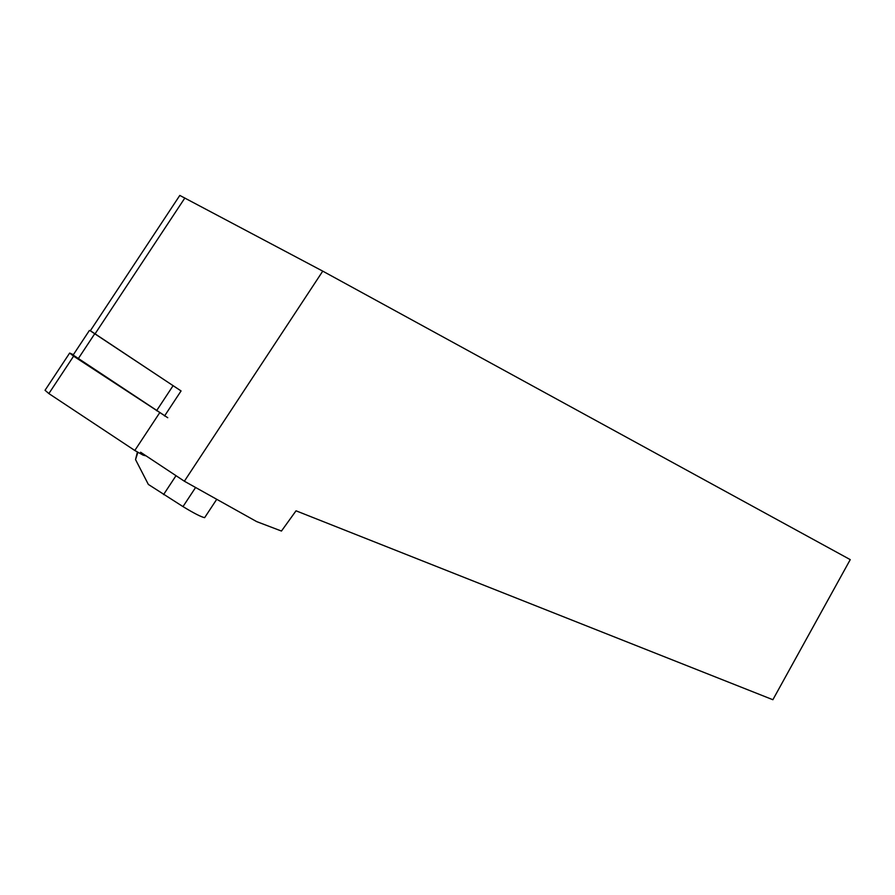 <?xml version="1.0" encoding="UTF-8"?>
<svg xmlns="http://www.w3.org/2000/svg" width="895" height="895" viewBox="0 0 895 895"><rect width="100%" height="100%" fill="white"/><g stroke="black" fill="none" stroke-linecap="round" stroke-linejoin="round"><path stroke-width="1.34" d="M164.535 415.996L181.07 390.936L90.294 330.814L179.805 195.423L322.748 271.14L850.25 559.632L772.877 699.722L296.032 510.81L281.455 531.048L256.664 521.606L184.37 481.219L140.627 452.255M322.748 271.14L184.37 481.219M137.852 452.422L135.537 459.582L148.346 484.43L182.994 506.604C193.958 513.271 201.174 516.963 204.642 517.668L205.268 516.717M135.537 459.582L137.371 452.12M176.013 475.681L163.55 494.611M176.684 388.05L90.35 330.714M164.725 415.716L73.144 355.035L89.41 330.445M167.745 417.719L73.603 356.165L69.653 353.055L73.401 354.655M146.131 455.902L143.077 455.119L134.798 450.487L48.867 393.576L45.041 390.276L69.541 353.234M94.836 334.182L184.873 197.974M195.591 487.484L182.994 506.604M156.58 410.715L173.071 385.711M94.546 334.036L78.089 358.929M73.603 356.165L48.867 393.576M159.59 412.897L134.798 450.487M143.648 454.246L143.077 455.119M216.735 499.298L204.642 517.668"/></g></svg>
